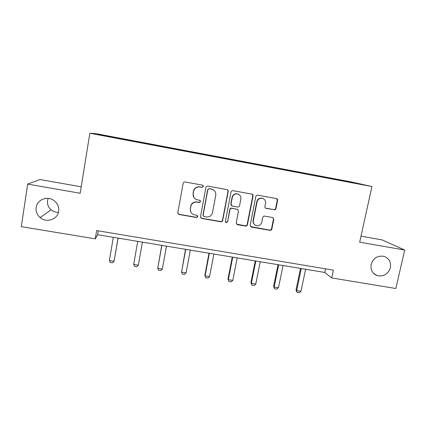 <?xml version="1.0" encoding="UTF-8"?>
<svg xmlns="http://www.w3.org/2000/svg" width="426" height="426" viewBox="0 0 426 426"><rect width="100%" height="100%" fill="white"/><g stroke="black" fill="none" stroke-linecap="round" stroke-linejoin="round"><path stroke-width="0.64" d="M203.383 186.476L202.456 185.124L185.102 181.971C184.085 181.886 183.441 182.333 183.164 183.308L177.834 212.622L178.925 214.464L196.434 217.532L197.776 216.6L197.004 215.311L193.947 214.72C191.279 213.644 190.097 211.674 190.39 208.809L190.832 206.381C191.732 203.298 193.782 201.876 196.993 202.121L199.224 202.515L200.571 201.583L199.73 200.268L197.041 199.773C194.176 198.766 192.882 196.753 193.17 193.718L193.617 191.274C194.517 188.17 196.578 186.748 199.794 187.003L202.03 187.408L203.383 186.476M193.915 197.526L193.058 193.558L193.505 191.125C194.4 188.026 196.455 186.609 199.666 186.865L201.897 187.27L203.245 186.338L202.978 185.369M177.855 213.304L179.101 214.31L196.317 217.308L197.653 216.381L197.584 215.732M190.795 211.978L190.284 208.612L190.731 206.189C191.62 203.111 193.67 201.695 196.871 201.94L199.096 202.334L200.438 201.402L200.295 200.609M371.142 264.408C370.354 269.86 372.383 273.593 377.234 275.611C383.709 276.82 388.091 274.179 390.392 267.682C391.206 262.038 389.05 258.247 383.917 256.324C377.574 255.382 373.314 258.076 371.142 264.408M36.167 207.446C35.699 211.429 37.014 214.8 40.103 217.558C46.434 223.288 57.728 219.443 58.671 211.269C59.177 206.466 57.318 202.696 53.101 199.954C46.556 195.838 37.025 200.044 36.167 207.446M48.223 198.388L47.574 200.657C47.142 204.262 48.319 207.313 51.093 209.81C53.239 211.568 55.689 212.404 58.447 212.324M274.104 209.81C275.074 209.885 275.702 209.448 275.995 208.5L277.619 200.449C277.72 199.469 277.31 198.846 276.383 198.569L257.746 195.183C256.766 195.103 256.132 195.539 255.84 196.498L250.174 225.242L251.26 227.063L269.967 230.333C270.936 230.402 271.564 229.965 271.852 229.023L273.796 219.379L272.656 217.537L264.626 216.11C263.651 216.041 263.023 216.477 262.736 217.425L261.777 222.223C260.898 224.949 259.067 226.084 256.282 225.626C254.056 224.779 253.076 223.149 253.348 220.743L257.086 201.833C257.874 199.251 259.588 198.079 262.235 198.324C264.706 199.07 265.808 200.747 265.542 203.356L264.908 206.514C264.812 207.462 265.206 208.085 266.096 208.378L273.769 209.613C274.738 209.683 275.366 209.251 275.654 208.303L277.273 200.273L276.607 198.628M81.217 186.812L39.991 179.538L27.685 184.08L80.179 193.266L89.843 133.242L371.946 186.551L359.677 242.17L404.7 250.046L395.839 288.519L331.71 277.928L333.398 270.143L96.638 230.572L95.264 238.864L97.655 234.705L324.777 272.459L331.71 277.928M27.685 184.08L21.3 226.643L95.264 238.864M228.224 191.487C228.315 190.497 227.889 189.858 226.941 189.581L207.861 186.109C206.855 186.029 206.216 186.471 205.934 187.44L200.497 216.578L201.812 218.469L220.774 221.77C221.765 221.839 222.399 221.398 222.681 220.45L228.224 191.487L227.463 189.778M232.947 190.672L251.793 194.096C252.74 194.378 253.161 195.007 253.065 195.992L247.41 224.763C247.123 225.705 246.494 226.147 245.514 226.073L237.325 224.635L236.233 222.814L238.496 211.152L237.325 209.288L231.872 208.314C230.881 208.239 230.248 208.681 229.965 209.64L227.622 221.802L226.153 222.697L225.386 221.413L231.036 191.998C231.318 191.034 231.957 190.592 232.947 190.672M89.843 133.242L96.079 133.663L351.844 182.04L371.946 186.551M326.178 177.69L326.252 177.333L127.512 139.744L99.753 134.568L97.432 134.435L162.034 146.725M326.252 177.333L360.662 184.197L336.769 179.756L162.05 146.65M319.095 176.337L319.074 176.039M304.936 173.739L304.92 173.366M296.038 171.982L296.027 171.683M281.719 169.346L281.714 168.973M272.72 167.572L272.72 167.274M258.241 164.91L258.247 164.537M249.141 163.115L249.151 162.817M234.497 160.421L234.518 160.048M225.301 158.61L225.317 158.312M210.487 155.884L210.519 155.511M201.189 154.052L201.216 153.754M186.205 151.294L186.253 150.921M176.801 149.441L176.843 149.143M161.646 146.65L161.704 146.283M152.125 144.851L152.189 144.483M136.821 141.885L136.879 141.586M127.177 140.138L127.257 139.765M99.977 134.92L99.753 134.568M404.7 250.046L382.047 239.897L360.998 236.185M327.903 178.079L327.876 177.706M98.299 230.849L97.655 234.705M325.56 268.833L324.777 272.459M127.438 140.186L127.512 139.744M152.13 144.856L152.204 144.414M161.55 146.635L161.63 146.198M185.858 151.23L185.938 150.793M209.896 155.772L209.975 155.341M233.666 160.267L233.746 159.835M257.171 164.708L257.256 164.282M280.42 169.101L280.505 168.68M303.418 173.451L303.504 173.031M200.63 217.579L201.674 218.24L220.588 221.531C221.573 221.605 222.207 221.169 222.489 220.215L228.016 191.338M209.219 188.713L207.872 189.645L203.09 215.205L203.862 216.493L206.344 216.935C209.528 217.169 211.568 215.758 212.468 212.691L215.764 195.262C216.051 192.11 214.683 190.076 211.663 189.155L209.06 188.569L207.872 189.645M203.181 215.902L202.952 214.986L207.718 189.495M213.98 190.268L211.568 189.139M209.06 188.569L211.403 188.99M236.531 224.092L245.259 225.828C246.233 225.897 246.867 225.46 247.149 224.518L252.788 195.832L252.155 194.208M237.846 209.528L231.653 208.117C230.668 208.042 230.035 208.484 229.747 209.438L227.622 221.802M225.54 222.228L225.95 222.457L227.415 221.568M240.86 198.99C241.116 196.37 239.992 194.682 237.495 193.921C234.817 193.67 233.091 194.847 232.308 197.451L231.014 204.176L232.202 206.046L237.649 207.02C238.635 207.095 239.274 206.658 239.556 205.699L240.86 198.99M238.911 194.48L237.261 193.766C234.588 193.516 232.868 194.687 232.09 197.281L232.308 197.451M231.424 205.598L230.796 203.99L232.09 197.281M265.462 208.069L273.769 209.613M263.311 198.692L261.931 198.154C259.296 197.914 257.581 199.08 256.798 201.652L257.086 201.833M254.578 224.656C253.31 223.575 252.804 222.191 253.071 220.514L256.798 201.652M250.52 226.584L269.647 230.072C270.611 230.146 271.24 229.71 271.527 228.773L273.465 219.15L272.97 217.654M113.316 237.309L109.381 260.547L114.077 261.303L118.034 238.091M109.381 260.547L110.307 262.459L112.65 262.837L114.077 261.303L118.119 238.107M138.344 265.206L136.874 266.719L134.557 266.346L133.7 264.461L137.731 241.366L133.7 264.461L138.344 265.206L142.396 242.144M161.747 245.36L157.748 268.327L162.343 269.062L166.486 246.148M162.343 269.062L160.831 270.563L158.541 270.196L157.748 268.327L161.875 245.381M185.512 249.311L181.535 272.15L186.082 272.88L190.31 250.11M186.082 272.88L184.527 274.365L182.259 273.998L181.535 272.15L185.752 249.348M209.017 253.22L204.826 275.297L205.066 275.931L209.56 276.655L213.879 254.024M209.56 276.655L207.968 278.119L205.721 277.763L204.826 275.297M209.363 253.273L205.066 275.931L205.721 277.763M232.266 257.08L227.995 279.025L228.336 279.674L232.782 280.388L237.186 257.9M232.782 280.388L231.148 281.842L228.932 281.485L227.995 279.025M232.724 257.16L228.336 279.674L228.932 281.485M255.265 260.904L250.909 282.715L251.356 283.375L255.754 284.083L260.243 261.734M255.754 284.083L254.082 285.521L251.888 285.164L250.909 282.715M255.829 261L251.356 283.375L251.888 285.164M278.018 264.69L273.583 286.363L274.131 287.039L278.482 287.736L283.05 265.526M278.482 287.736L276.772 289.158L274.605 288.812L273.583 286.363M278.684 264.796L274.131 287.039L274.605 288.812M300.527 268.428L296.017 289.973L296.661 290.66L300.964 291.352L305.612 269.275M300.964 291.352L299.222 292.758L297.071 292.412L296.017 289.973M301.294 268.556L296.661 290.66L297.071 292.412M252.788 195.832L253.065 195.992M265.856 208.192L266.17 208.389M253.071 220.514L253.348 220.743M273.465 219.15L273.796 219.379M271.527 228.773L271.852 229.023M269.647 230.072L269.967 230.333M251.17 226.856L251.436 227.106M277.273 200.273L277.619 200.449M275.654 208.303L275.995 208.5M373.543 273.332L377.234 275.611M51.093 209.81L40.103 217.558M265.787 208.181L266.096 208.378M261.931 198.154L262.235 198.324M250.989 226.813L251.26 227.063"/></g></svg>
